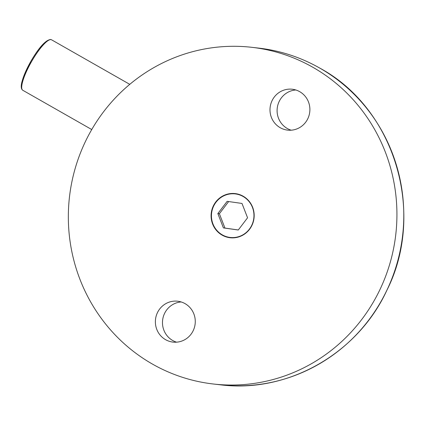 <?xml version="1.0" encoding="UTF-8"?>
<svg xmlns="http://www.w3.org/2000/svg" width="425" height="425" viewBox="0 0 425 425"><rect width="100%" height="100%" fill="white"/><g stroke="black" fill="none" stroke-linecap="round" stroke-linejoin="round"><path stroke-width="0.64" d="M222.11 235.126A22.222 21.537 -83.5 0 0 251.435 226.376A22.222 21.537 -83.5 0 0 243.153 196.207A22.222 21.537 -83.5 0 0 213.828 204.956A22.222 21.537 -83.5 0 0 222.11 235.126M176.566 342.173A20.575 19.943 96.5 0 1 172.678 340.489A20.575 19.943 96.5 0 1 162.972 318.049A20.575 19.943 96.5 0 1 181.178 301.952M185.066 303.641A20.575 19.943 96.5 0 1 194.299 327.872A20.575 19.943 96.5 0 1 172.98 342.098A20.575 19.943 96.5 0 1 165.58 339.676A20.575 19.943 96.5 0 1 156.347 315.446A20.575 19.943 96.5 0 1 177.666 301.219A20.575 19.943 96.5 0 1 185.066 303.641M291.183 130.193A20.575 19.943 96.5 0 1 287.295 128.509A20.575 19.943 96.5 0 1 277.589 106.069A20.575 19.943 96.5 0 1 295.795 89.973M299.683 91.662A20.575 19.943 96.5 0 1 308.917 115.892A20.575 19.943 96.5 0 1 287.598 130.119A20.575 19.943 96.5 0 1 280.197 127.697A20.575 19.943 96.5 0 1 270.964 103.466A20.575 19.943 96.5 0 1 292.283 89.234A20.575 19.943 96.5 0 1 299.683 91.662M152.4 364.055A169.442 164.231 96.5 0 1 76.362 164.507A169.442 164.231 96.5 0 1 251.924 47.329A169.442 164.231 96.5 0 1 312.864 67.283A169.442 164.231 96.5 0 1 388.902 266.831A169.442 164.231 96.5 0 1 213.339 384.003A169.442 164.231 96.5 0 1 152.4 364.055M222.323 234.876A21.919 21.25 96.5 0 1 214.152 205.11A21.919 21.25 96.5 0 1 243.084 196.477A21.919 21.25 96.5 0 1 251.255 226.243A21.919 21.25 96.5 0 1 222.323 234.876M247.562 217.781L241.995 203.447L227.136 201.344L217.844 213.568L223.412 227.901L238.271 230.01L247.562 217.781M228.645 201.556L219.38 213.743L224.952 228.076L238.303 229.973M224.952 228.076L223.412 227.901M219.38 213.743L217.844 213.568M22.801 90.281C21.048 89.117 20.767 86.27 21.962 81.733L23.678 76.325L30.85 61.306C38.994 47.409 45.571 40.141 50.586 39.488L51.553 39.801A29.049 6.603 119.7 0 0 50.931 39.605A29.049 6.603 119.7 0 0 30.754 62.996A29.049 6.603 119.7 0 0 22.801 90.281L91.747 129.551M258.788 48.115C280.404 50.639 300.725 57.29 319.749 68.074C394.607 108.338 426.116 212.542 386.931 290.179C357.77 353.685 287.608 393.507 220.203 384.79A169.442 164.231 -83.5 0 0 395.765 267.617A169.442 164.231 -83.5 0 0 319.728 68.069A169.442 164.231 -83.5 0 0 258.788 48.115L251.924 47.329M21.744 88.129A28.077 6.386 -60.3 0 1 30.812 61.418A28.077 6.386 -60.3 0 1 49.162 39.987M129.768 84.347L51.553 39.801M220.203 384.79L213.339 384.003"/></g></svg>
